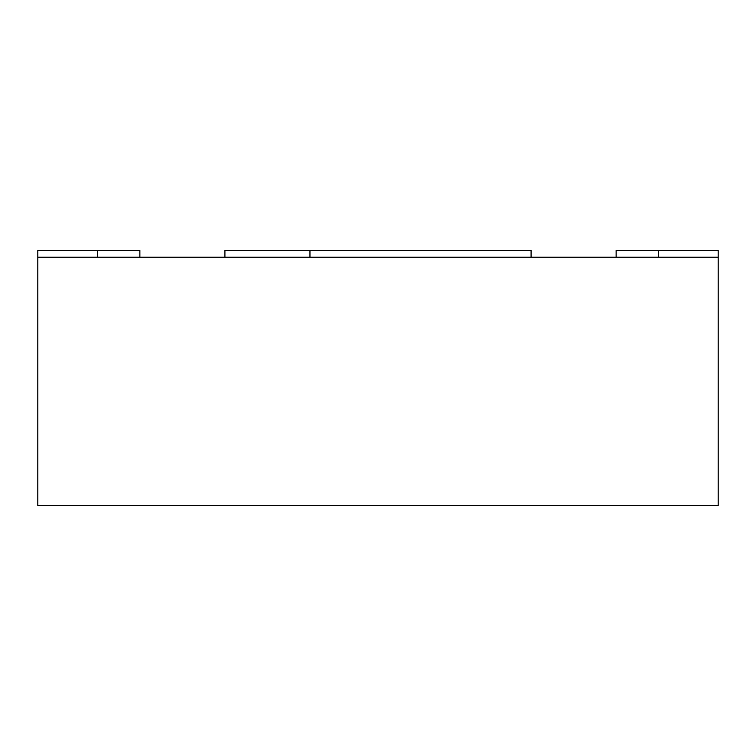 <?xml version="1.0" encoding="UTF-8"?>
<svg xmlns="http://www.w3.org/2000/svg" width="756" height="756" viewBox="0 0 756 756"><rect width="100%" height="100%" fill="white"/><g stroke="black" fill="none" stroke-linecap="round" stroke-linejoin="round"><path stroke-width="1.13" d="M37.8 250.425L37.8 319.486L37.8 250.425L37.8 319.486L37.8 250.425L139.86 250.425L139.86 257.229M616.14 250.425L616.14 257.229L616.14 250.425L616.14 257.229L616.14 250.425L658.665 250.425L658.665 257.229M658.665 250.425L718.2 250.425L718.2 319.486M531.09 257.229L531.09 250.425L224.91 250.425L224.91 257.229M309.96 250.425L309.96 257.229M718.2 257.229L37.8 257.229L37.8 505.575L718.2 505.575L718.2 257.229M97.335 250.425L97.335 257.229"/></g></svg>
